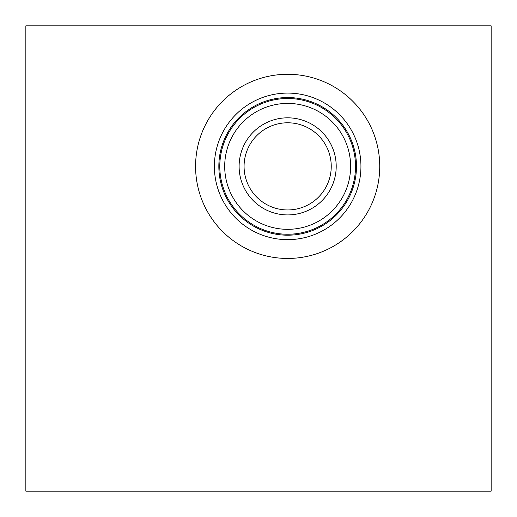<?xml version="1.0" encoding="UTF-8"?>
<svg xmlns="http://www.w3.org/2000/svg" width="517" height="517" viewBox="0 0 517 517"><rect width="100%" height="100%" fill="white"/><g stroke="black" fill="none" stroke-linecap="round" stroke-linejoin="round"><path stroke-width="0.78" d="M491.15 25.85L491.15 491.15L25.85 491.15L25.85 25.85L491.15 25.85M195.575 166.371A92.084 92.084 0 0 1 287.659 74.286A92.084 92.084 0 0 1 379.743 166.371A92.084 92.084 0 0 1 287.659 258.455A92.084 92.084 0 0 1 195.575 166.371M360.937 166.371A73.278 73.278 0 0 1 287.659 239.649A73.278 73.278 0 0 1 214.381 166.371A73.278 73.278 0 0 1 287.659 93.092A73.278 73.278 0 0 1 360.937 166.371M356.478 166.371A68.819 68.819 0 0 1 287.659 235.19A68.819 68.819 0 0 1 218.84 166.371A68.819 68.819 0 0 1 287.659 97.551A68.819 68.819 0 0 1 356.478 166.371M355.528 166.371A67.869 67.869 0 0 1 287.659 234.24A67.869 67.869 0 0 1 219.79 166.371A67.869 67.869 0 0 1 287.659 98.501A67.869 67.869 0 0 1 355.528 166.371M350.616 166.371A62.958 62.958 0 0 1 287.659 229.328A62.958 62.958 0 0 1 224.701 166.371A62.958 62.958 0 0 1 287.659 103.413A62.958 62.958 0 0 1 350.616 166.371M336.205 166.371A48.546 48.546 0 0 1 287.659 214.917A48.546 48.546 0 0 1 239.112 166.371A48.546 48.546 0 0 1 287.659 117.824A48.546 48.546 0 0 1 336.205 166.371M331.242 166.371A43.583 43.583 0 0 1 287.659 209.954A43.583 43.583 0 0 1 244.076 166.371A43.583 43.583 0 0 1 287.659 122.787A43.583 43.583 0 0 1 331.242 166.371"/></g></svg>
